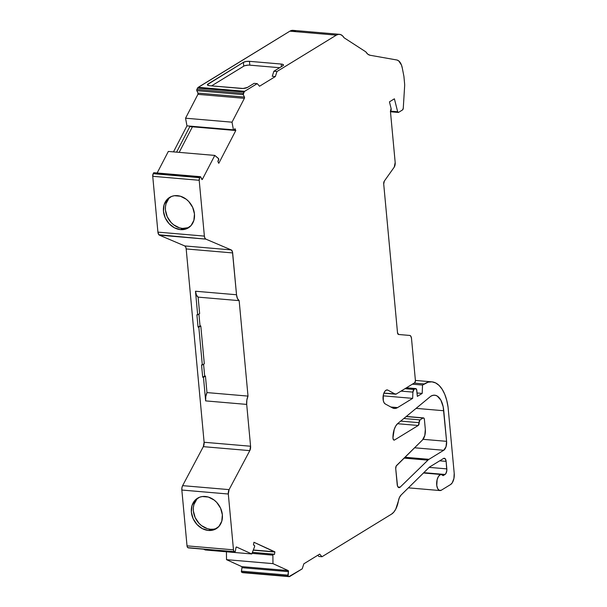 <?xml version="1.0" encoding="UTF-8"?>
<svg xmlns="http://www.w3.org/2000/svg" width="607" height="607" viewBox="0 0 607 607"><rect width="100%" height="100%" fill="white"/><g stroke="black" fill="none" stroke-linecap="round" stroke-linejoin="round"><path stroke-width="0.91" d="M404.072 458.11L427.912 460.152L404.072 458.11L427.912 460.152L400.157 487.155L397.98 486.973L400.157 487.155A4.469 2.208 -85.1 0 1 399.793 487.444L398.291 487.315L399.793 487.444A4.469 2.208 -85.1 0 1 399.019 487.649A4.469 2.208 -85.1 0 1 397.198 484.545L395.726 468.665L396.181 466.055L422.464 439.999L424.801 435.5L425.325 429.407A8.938 4.416 -85.1 0 1 422.464 439.999L396.583 465.486L422.464 439.999A8.938 4.416 -85.1 0 0 425.325 429.407L424.399 419.452L425.325 429.407L424.399 419.452L423.936 418.147L423.102 418.003A2.238 1.1 -85.1 0 1 423.489 417.904A2.238 1.1 -85.1 0 1 424.399 419.452A2.238 1.1 -85.1 0 0 423.102 418.003L406.197 416.554L423.102 418.003L420.029 419.885L423.102 418.003L406.197 416.554M196.782 499.295L193.936 504.523L193.352 507.634L193.36 510.927L195.143 517.536L199.013 523.333L201.554 525.647L207.374 528.667L210.424 529.251A17.876 14.606 -121.5 0 1 194.581 516.185A17.876 14.606 -121.5 0 1 198.55 497.664A17.876 14.606 -121.5 0 0 194.581 516.185A17.876 14.606 -121.5 0 0 210.424 529.251L208.444 530.457A17.876 14.606 58.5 0 1 192.373 516.739A17.876 14.606 58.5 0 1 197.533 498.218A17.876 14.606 58.5 0 1 205.295 496.473A17.876 14.606 58.5 0 1 221.373 510.191A17.876 14.606 58.5 0 1 216.213 528.712A17.876 14.606 58.5 0 1 208.444 530.457L214.256 529.676L218.937 526.421L221.783 521.193L222.359 514.789L220.576 508.188L216.707 502.384L214.165 500.069L208.345 497.057L202.306 496.541L199.491 497.254L194.801 500.509L191.956 505.737L191.38 512.141L193.163 518.742L197.032 524.547L202.397 528.659L208.444 530.457A17.876 14.606 58.5 0 1 191.38 512.141A17.876 14.606 58.5 0 1 205.295 496.473A17.876 14.606 58.5 0 1 222.359 514.789A17.876 14.606 58.5 0 1 208.444 530.457L210.424 529.251L213.414 529.183M168.875 198.474L166.03 203.702L165.445 206.82L165.453 210.105L167.236 216.714L171.106 222.511L173.648 224.825L179.467 227.845L182.517 228.429A17.876 14.606 -121.5 0 1 166.675 215.364A17.876 14.606 -121.5 0 1 170.643 196.843A17.876 14.606 -121.5 0 0 166.675 215.364A17.876 14.606 -121.5 0 0 182.517 228.429L180.537 229.636A17.876 14.606 58.5 0 1 164.467 215.917A17.876 14.606 58.5 0 1 169.626 197.396A17.876 14.606 58.5 0 1 177.388 195.651L177.388 195.651A17.876 14.606 58.5 0 1 193.466 209.369A17.876 14.606 58.5 0 1 188.307 227.891A17.876 14.606 58.5 0 1 180.537 229.636L174.497 227.837L169.125 223.725L165.256 217.921L163.473 211.319L164.049 204.916L166.895 199.688L171.584 196.433L174.399 195.72L180.438 196.236L186.258 199.248L188.8 201.562L192.669 207.366L194.452 213.968L193.876 220.371L191.03 225.599L186.349 228.854L180.537 229.636A17.876 14.606 58.5 0 1 163.473 211.319A17.876 14.606 58.5 0 1 177.388 195.651L177.388 195.651A17.876 14.606 58.5 0 1 194.452 213.968A17.876 14.606 58.5 0 1 180.537 229.636L182.517 228.429L188.322 227.64M179.171 152.365L192.427 126.802L179.171 152.365L192.427 126.802L235.789 130.513L218.786 163.306L235.789 130.513L192.427 126.802L235.789 130.513L218.786 163.306L217.898 161.553L218.786 163.306L217.898 161.553L218.702 158.799L214.787 155.415L202.419 179.27L201.736 179.209L202.419 179.27A0.895 0.44 -85.1 0 1 202.214 179.52L202.214 179.52A0.895 0.44 -85.1 0 1 202.055 179.558A0.895 0.44 -85.1 0 1 201.797 179.323L200.644 176.918L202.214 179.52A0.895 0.44 -85.1 0 1 201.797 179.323L200.644 176.918L200.014 176.978A0.895 0.44 -85.1 0 1 200.378 176.69A0.895 0.44 -85.1 0 1 200.644 176.918A0.895 0.44 -85.1 0 0 200.014 176.978L153.548 173.003L200.014 176.978L199.657 177.669L200.014 176.978L153.548 173.003L153.192 173.693L199.657 177.669L199.202 180.279A2.678 1.328 -85.1 0 1 199.657 177.669L200.014 176.978M391.105 108.448A1.791 0.88 -85.1 0 1 390.46 111.104A1.791 0.88 -85.1 0 1 390.415 111.127L397.661 111.756L394.391 98.812L389.444 101.847L391.105 108.448L389.444 101.847L394.391 98.812L389.444 101.847L391.105 108.448A1.791 0.88 -85.1 0 1 390.46 111.104A1.791 0.88 -85.1 0 1 390.415 111.127L397.661 111.756L394.391 98.812L397.661 111.756L398.587 112.363A1.768 0.873 -85.1 0 1 398.275 112.439A1.768 0.873 -85.1 0 1 397.661 111.756L390.415 111.134L395.18 162.486A4.408 2.178 -85.1 0 1 394.231 167.137L395.18 162.486L390.415 111.127A1.791 0.88 -85.1 0 0 390.46 111.104L391.105 108.448M273.362 554.13L252.391 552.34L273.416 554.13A0.895 0.44 -85.1 0 1 273.461 554.145L274.455 554.464L273.461 554.145A0.895 0.44 -85.1 0 0 273.256 554.176A0.895 0.44 -85.1 0 1 273.416 554.13M252.375 552.385L273.256 554.176L252.375 552.385L273.256 554.176L272.892 555.155A0.895 0.44 -85.1 0 1 273.256 554.176A0.895 0.44 -85.1 0 1 273.461 554.145L274.455 554.464L274.872 551.831L253.316 549.988L274.872 551.831L253.946 542.279L253.453 544.874L253.946 542.279L253.453 544.874L254.401 545.443A0.895 0.44 -85.1 0 1 254.568 546.786L254.568 545.647L253.453 544.874L254.401 545.443A0.895 0.44 -85.1 0 1 254.568 546.786L251.761 553.956L254.568 546.786L251.761 553.956L205.295 549.98L203.565 549.183L205.295 549.98L251.761 553.956L236.54 547.006L251.761 553.956L205.295 549.98L203.565 549.183M236.381 546.99L236.54 547.006A0.895 0.44 -85.1 0 0 235.964 547.681L236.54 547.006A0.895 0.44 -85.1 0 0 236.464 546.983A0.895 0.44 -85.1 0 0 235.964 547.681L235.357 551.164A0.895 0.44 -85.1 0 1 235.015 551.824L235.357 551.164A0.895 0.44 -85.1 0 1 235.015 551.824A0.895 0.44 -85.1 0 1 234.863 551.862A0.895 0.44 -85.1 0 1 234.788 551.846L188.322 547.871A0.895 0.44 94.9 0 0 188.398 547.886A0.895 0.44 94.9 0 0 188.481 547.878A0.895 0.44 94.9 0 1 188.322 547.871L234.348 551.642A2.678 1.328 -85.1 0 1 233.483 549.843L187.024 545.86A2.678 1.328 94.9 0 0 187.882 547.666L234.788 551.846L188.322 547.871A0.895 0.44 94.9 0 0 188.481 547.878M417.039 392.979L422.184 393.419L417.039 392.979L422.184 393.419L417.35 396.379L416.607 389.519L415.249 388.692A2.678 1.328 -85.1 0 1 415.712 388.571A2.678 1.328 -85.1 0 1 416.804 390.43L417.35 396.379L416.804 390.43A2.678 1.328 -85.1 0 0 415.249 388.692L414.004 389.451L405.006 388.677L414.004 389.451L412.912 392.114A2.678 1.328 -85.1 0 1 414.004 389.451L405.006 388.677M406.242 387.919L415.249 388.692L414.004 389.451L415.249 388.692L406.242 387.919L415.249 388.692M243.286 94.662L244.439 97.067L243.286 94.662L196.827 90.686L243.286 94.662L244.044 92.052A2.678 1.328 -85.1 0 1 244.667 91.308L243.339 93.402L196.88 89.426A0.895 0.44 94.9 0 0 196.827 90.686L197.973 93.091L244.439 97.067L244.386 98.326L197.92 94.351A0.895 0.44 94.9 0 0 197.973 93.091L244.439 97.067L243.286 94.662A0.895 0.44 -85.1 0 1 243.339 93.402L244.044 92.052L197.578 88.076L196.721 90.071L196.827 90.686L243.286 94.662A0.895 0.44 -85.1 0 1 243.339 93.402L196.88 89.426A0.895 0.44 94.9 0 0 196.827 90.686L197.973 93.091L244.439 97.067A0.895 0.44 -85.1 0 1 244.386 98.326L232.018 122.182L233.437 129.845L186.971 125.869L185.552 118.206L232.018 122.182L233.437 129.845A0.895 0.44 -85.1 0 0 234.12 130.088L234.955 128.654L234.12 130.088A0.895 0.44 -85.1 0 1 233.778 130.338A0.895 0.44 -85.1 0 1 233.437 129.845L233.93 130.3L234.955 128.654L235.759 130.338L234.052 130.186M253.24 550.177L274.872 552.029L253.24 550.177L274.872 552.029L253.946 542.279L274.872 551.831L253.316 549.988M429.187 467.375L446.828 468.885L429.187 467.375L446.828 468.885L446.13 461.373L439.703 460.819M241.662 572.219L288.128 576.195A0.895 0.44 -85.1 0 1 287.855 575.133L241.396 571.157A0.895 0.44 94.9 0 0 241.662 572.219L288.993 576.589L242.527 572.613A2.678 1.328 94.9 0 0 242.754 572.674A2.678 1.328 94.9 0 0 242.99 572.651A2.678 1.328 94.9 0 1 242.527 572.613L241.366 571.506L242.003 567.674L288.462 571.65L287.855 575.133L241.396 571.157L242.003 567.674L288.462 571.65L288.128 576.195A0.895 0.44 -85.1 0 1 287.855 575.133L241.396 571.157A0.895 0.44 94.9 0 0 241.662 572.219L242.868 572.674M288.128 576.195L288.993 576.589A2.678 1.328 -85.1 0 0 289.683 576.529L302.218 568.842L289.683 576.529A2.678 1.328 -85.1 0 1 289.22 576.65A2.678 1.328 -85.1 0 1 288.993 576.589L302.218 568.842L303.841 563.812L319.661 554.115L321.998 556.733L391.583 514.099L393.791 512.141L395.749 509.159L398.389 501.025A8.938 4.416 -85.1 0 1 401.045 495.084L429.301 467.261A4.469 2.208 -85.1 0 1 429.673 466.965L443.542 458.467A4.469 2.208 -85.1 0 1 444.316 458.262A4.469 2.208 -85.1 0 1 446.13 461.373L446.828 468.885A4.469 2.208 -85.1 0 1 445.03 474.477L423.815 472.663L445.03 474.477L443.14 475.63L441.327 474.522L440.333 474.697L438.459 476.457L437.123 479.689L436.774 485.547L437.73 488.734L439.4 490.41L441.372 490.183A8.043 3.976 -85.1 0 1 439.976 490.555A8.043 3.976 -85.1 0 1 436.706 482.201A8.043 3.976 -85.1 0 1 441.35 474.522A8.043 3.976 -85.1 0 1 443.14 475.63L445.03 474.477L423.815 472.663M244.439 97.067A0.895 0.44 -85.1 0 1 244.386 98.326L197.92 94.351L185.552 118.206L232.018 122.182L233.437 129.845L190.067 126.135A0.895 0.44 94.9 0 0 190.416 126.628L233.778 130.338M200.378 176.69L153.912 172.714A0.895 0.44 94.9 0 0 153.548 173.003L153.192 173.693A2.678 1.328 94.9 0 0 152.736 176.303L199.202 180.279L204.377 236.1L157.919 232.124A4.469 2.208 94.9 0 0 159.383 235.144L205.849 239.12A4.469 2.208 -85.1 0 1 204.377 236.1L204.878 238.065L205.849 239.12L231.176 249.902A4.469 2.208 -85.1 0 1 232.648 252.922L186.182 248.946A4.469 2.208 94.9 0 0 184.71 245.926L231.176 249.902L232.466 251.859L236.525 294.752L195.484 291.239L197.67 314.836L199.65 313.622L198.117 297.127L199.65 313.622L197.67 314.836L199.65 313.622L198.117 297.127L196.38 294.949L195.484 291.239L197.67 314.836L196.896 314.767L197.67 314.836L196.896 314.767L198.041 327.09L200.796 325.944L204.301 363.76L202.321 364.974L204.301 363.76L200.796 325.944L198.041 327.09L200.796 325.944L198.815 327.158L202.321 364.974L204.301 363.76L200.796 325.944L198.815 327.158L202.321 364.974L201.547 364.906L202.692 377.228L205.447 376.082L206.972 392.585L248.013 396.098L239.158 300.64L198.117 297.127A8.938 4.416 -85.1 0 1 195.484 291.239L197.67 314.836M403.837 418.504L420.029 419.885L403.837 418.504L420.029 419.885L419.126 422.684A2.238 1.1 -85.1 0 1 420.029 419.885L423.102 418.003M397.661 111.756A1.768 0.873 -85.1 0 0 398.587 112.363L402.54 109.935A1.798 0.888 -85.1 0 0 403.268 108.221L404.626 86.209A8.938 4.416 -85.1 0 0 404.588 83.569L403.921 76.391L404.588 83.569A8.938 4.416 -85.1 0 1 404.626 86.209L403.268 108.221A1.798 0.888 -85.1 0 1 402.54 109.935L403.268 108.221L404.626 86.209A8.938 4.416 -85.1 0 0 404.588 83.569L403.921 76.391L402.297 68.067L401.447 64.995L398.67 60.844L396.925 60.002L370.095 55.26A17.876 8.832 -85.1 0 1 365.831 51.853L344.101 37.786L342.424 35.714L340.497 34.553L338.433 34.356L336.339 35.145L276.982 71.505L275.358 76.543L259.538 86.232L257.209 83.622L254.113 83.356L247.466 87.431L243.05 88.47L209.65 85.724L208.338 85.496L207.427 84.585L243.392 62.346A4.469 1.328 174.7 0 1 249.462 61.33L281.216 64.054A4.469 1.328 174.7 0 1 283.469 64.987A4.469 1.328 174.7 0 1 282.885 65.731L273.886 71.247L276.982 71.505L275.358 76.543L259.538 86.232L257.209 83.622L254.113 83.356L247.466 87.431A4.469 1.328 174.7 0 1 241.396 88.44L209.65 85.724A4.469 1.328 174.7 0 1 207.397 84.79A4.469 1.328 174.7 0 1 207.973 84.047L208.102 85.42L207.973 84.047L243.392 62.346L243.748 66.171L211.562 85.891M235.789 130.513L234.955 128.654L235.759 130.338M251.988 553.364L272.892 555.155L251.988 553.364L272.892 555.155L272.968 563.637L226.51 559.662L226.434 551.786M422.184 393.419L417.35 396.379L422.184 393.419L422.54 385.05L422.184 393.419L422.54 385.05L412.35 384.178L422.54 385.05L424.316 383.958L414.133 383.085M383.184 395.84L412.646 398.367L383.184 395.84L412.646 398.367L412.912 392.114L401.045 391.105L412.912 392.114A2.678 1.328 -85.1 0 1 414.004 389.451M201.736 179.209L202.419 179.27L214.787 155.415L218.55 158.564A0.895 0.44 -85.1 0 1 218.641 159.952L217.898 161.553L218.641 159.952A0.895 0.44 -85.1 0 0 218.55 158.564L214.787 155.415L168.329 151.439L157.152 172.987M400.688 421.106L419.126 422.684A2.238 1.1 -85.1 0 1 418.223 425.484L397.547 423.716L418.223 425.484L394.527 439.999A2.678 1.328 -85.1 0 1 394.057 440.128A2.678 1.328 -85.1 0 1 392.949 437.875L394.239 429.339L395.81 425.886L397.79 423.496L430.803 396.219L432.988 395.316L435.158 395.263L437.245 396.06L440.819 400.066L443.171 406.72L446.593 441.335A7.147 3.536 -85.1 0 1 443.709 450.28L414.558 447.784L443.709 450.28L428.967 459.317L404.937 457.261M275.358 76.543L272.262 76.277L273.886 71.247L272.262 76.277L275.358 76.543L272.262 76.277L273.886 71.247L276.982 71.505L275.358 76.543L259.538 86.232L257.209 83.622L244.667 91.308L198.208 87.325A2.678 1.328 94.9 0 0 197.578 88.076L196.88 89.426L243.339 93.402M279.652 67.711L249.818 65.154A4.469 1.328 -5.3 0 0 243.748 66.171L243.392 62.346L246.085 61.497L249.462 61.33L249.818 65.154A4.469 1.328 -5.3 0 0 243.748 66.171L243.392 62.346A4.469 1.328 174.7 0 1 249.462 61.33L249.818 65.154L279.652 67.711L249.818 65.154L249.462 61.33L281.216 64.054L281.451 66.611L281.216 64.054L282.528 64.281L283.31 64.676L282.885 65.731L273.886 71.247L276.982 71.505L336.339 35.145L276.982 71.505M248.172 65.131L244.887 65.685M198.921 314.069L200.022 325.883L198.921 314.069L200.022 325.883L200.796 325.944M203.573 364.208L204.673 376.014L205.447 376.082L202.692 377.228L204.673 376.014L203.573 364.208L204.673 376.014L205.447 376.082L206.972 392.585L248.013 396.098L239.158 300.64L198.117 297.127A8.938 4.416 -85.1 0 1 195.484 291.239L236.525 294.752L237.428 298.462L239.158 300.64A8.938 4.416 -85.1 0 1 236.525 294.752L195.484 291.239M241.396 571.157L242.003 567.674A0.895 0.44 94.9 0 0 241.73 566.612L242.003 567.674A0.895 0.44 94.9 0 0 241.73 566.612L288.196 570.588A0.895 0.44 -85.1 0 1 288.462 571.65L287.855 575.133M317.818 555.253L318.895 556.467L317.818 555.253L318.895 556.467L321.998 556.733L318.895 556.467L321.998 556.733L391.583 514.099A17.876 8.832 94.9 0 0 398.389 501.025L399.421 497.55L401.045 495.084L429.301 467.261A4.469 2.208 -85.1 0 1 429.673 466.965L443.542 458.467L445.212 458.763L446.13 461.373L446.813 470.607L445.834 473.642L443.14 475.63A8.043 3.976 -85.1 0 0 436.767 481.624A8.043 3.976 -85.1 0 0 441.372 490.183L450.606 484.53L452.223 482.853L453.907 478.513L454.211 473.339A8.938 4.416 -85.1 0 1 450.606 484.53L441.372 490.183L450.606 484.53A8.938 4.416 -85.1 0 0 454.211 473.339L448.072 407.16L446.737 400.347L444.756 394.33L442.192 389.315L439.127 385.475L435.689 382.956L431.979 381.849L428.147 382.182L422.54 385.05L412.35 384.178M401.045 391.105L412.912 392.114L412.646 398.367L397.585 407.593L390.862 407.016L397.585 407.593A18.771 9.272 -85.1 0 1 394.33 408.45A18.771 9.272 -85.1 0 1 392.403 407.858L385.255 403.959L392.403 407.858L394.952 408.465L397.585 407.593A18.771 9.272 -85.1 0 1 392.403 407.858L385.255 403.959L384.087 402.744L383.305 400.666L383.283 395.256L384.049 392.752L385.202 390.908L386.568 389.998L387.941 390.164L395.089 394.057L383.905 393.101L396.318 393.996A4.469 2.208 -85.1 0 1 395.544 394.201A4.469 2.208 -85.1 0 1 395.089 394.057L383.905 393.101M386.439 390.035L387.941 390.164L395.089 394.057L387.941 390.164L386.439 390.035L387.941 390.164A7.147 3.536 -85.1 0 0 387.205 389.937L387.137 389.929M390.415 111.127L395.18 162.486A4.408 2.178 -85.1 0 1 394.231 167.137L384.352 181.053A2.678 1.328 -85.1 0 0 383.707 183.982L384.352 181.053A2.678 1.328 -85.1 0 0 383.707 183.982L397.494 332.621A2.678 1.328 -85.1 0 0 398.587 334.487L397.494 332.621A2.678 1.328 -85.1 0 0 398.587 334.487L409.846 335.451A4.408 2.178 -85.1 0 1 411.508 338.501L415.431 380.748A1.791 0.88 -85.1 0 1 414.695 382.744L415.431 380.748L411.508 338.501L410.939 336.415L409.846 335.451A4.408 2.178 -85.1 0 1 411.508 338.501L415.431 380.748A1.791 0.88 -85.1 0 1 414.695 382.744L396.318 393.996A4.469 2.208 -85.1 0 1 395.089 394.057M396.925 60.002A15.198 7.504 -85.1 0 1 402.297 68.067L403.921 76.391L402.297 68.067A15.198 7.504 -85.1 0 0 396.925 60.002L370.095 55.26L367.804 54.182L365.831 51.853L344.101 37.786A17.876 8.832 94.9 0 0 339.442 34.326A17.876 8.832 94.9 0 0 336.339 35.145L289.88 31.169L336.339 35.145A17.876 8.832 94.9 0 1 344.101 37.786L365.831 51.853A17.876 8.832 -85.1 0 0 370.095 55.26L396.925 60.002M339.442 34.326L292.976 30.35A17.876 8.832 94.9 0 0 289.88 31.169L197.874 87.62L197.578 88.076L244.044 92.052L197.578 88.076L196.88 89.426M233.437 129.845L190.067 126.135L176.584 152.145L190.067 126.135L190.757 126.377M182.517 228.429A17.876 14.606 -121.5 0 0 189.263 227.23A17.876 14.606 -121.5 0 1 182.517 228.429L180.537 229.636M153.548 173.003L153.548 173.003A0.895 0.44 94.9 0 1 154.178 172.942L153.7 172.798L153.192 173.693L199.657 177.669L153.192 173.693L152.736 176.303L199.202 180.279L204.377 236.1L157.919 232.124L158.859 234.757L205.849 239.12L231.176 249.902A4.469 2.208 -85.1 0 1 232.648 252.922L236.525 294.752A8.938 4.416 -85.1 0 0 239.158 300.64L198.117 297.127M205.447 376.082L203.466 377.296L205.652 400.893L246.7 404.406A8.938 4.416 -85.1 0 1 248.013 396.098L206.972 392.585L205.447 376.082L203.466 377.296L205.652 400.893L205.803 396.538L206.972 392.585A8.938 4.416 94.9 0 0 205.652 400.893L246.7 404.406A8.938 4.416 -85.1 0 1 248.013 396.098L246.852 400.051L246.7 404.406L250.577 446.236A4.469 2.208 -85.1 0 1 249.796 450.629L203.33 446.653A4.469 2.208 94.9 0 0 204.111 442.26L250.577 446.236L249.796 450.629L229.089 489.621L182.624 485.646A4.469 2.208 94.9 0 0 181.842 490.039L228.308 494.015A4.469 2.208 -85.1 0 1 229.089 489.621L228.308 494.015L233.483 549.843L234.036 551.406L234.788 551.846A0.895 0.44 -85.1 0 0 235.015 551.824A0.895 0.44 -85.1 0 1 234.788 551.846M210.424 529.251A17.876 14.606 -121.5 0 0 217.169 528.052A17.876 14.606 -121.5 0 1 210.424 529.251L208.444 530.457M420.029 419.885A2.238 1.1 -85.1 0 0 419.126 422.684L418.223 425.484L394.527 439.999L393.442 439.726L392.949 437.875A13.407 6.624 -85.1 0 1 397.79 423.496L430.803 396.219A22.345 11.04 -85.1 0 1 434.68 395.203A22.345 11.04 -85.1 0 1 443.763 410.734L416.106 408.367L443.763 410.734L446.593 441.335L446.008 446.767L443.709 450.28L428.967 459.317A12.512 6.184 -85.1 0 0 427.912 460.152A12.512 6.184 -85.1 0 1 428.967 459.317A12.512 6.184 -85.1 0 0 427.912 460.152L400.157 487.155A4.469 2.208 -85.1 0 1 399.793 487.444L398.124 487.155L397.517 486.063L395.726 468.665A2.678 1.328 -85.1 0 1 396.583 465.486A2.678 1.328 -85.1 0 0 395.726 468.665L397.198 484.545A4.469 2.208 -85.1 0 0 399.793 487.444L398.291 487.315M423.056 439.316L446.593 441.335A7.147 3.536 -85.1 0 1 443.709 450.28L414.558 447.784M274.872 552.029L274.455 554.464L274.872 551.831M273.256 554.176A0.895 0.44 -85.1 0 0 272.892 555.155L272.968 563.637L288.196 570.588L288.462 571.65L242.003 567.674M321.998 556.733L319.661 554.115L303.841 563.812L302.218 568.842L303.841 563.812L319.661 554.115L321.998 556.733L391.583 514.099A17.876 8.832 94.9 0 0 398.389 501.025A8.938 4.416 -85.1 0 1 401.045 495.084L429.301 467.261A4.469 2.208 -85.1 0 1 429.673 466.965L443.542 458.467A4.469 2.208 -85.1 0 1 446.13 461.373M214.787 155.415L168.329 151.439L214.787 155.415L202.419 179.27A0.895 0.44 -85.1 0 1 202.214 179.52L201.911 179.49M272.892 555.155L272.968 563.637L288.196 570.588A0.895 0.44 -85.1 0 1 288.462 571.65M241.73 566.612L288.196 570.588L241.73 566.612L226.51 559.662L272.968 563.637L226.51 559.662L241.73 566.612L226.51 559.662M424.316 383.958A40.881 20.19 94.9 0 1 448.072 407.16L454.211 473.339L448.072 407.16A40.881 20.19 94.9 0 0 431.812 381.833A40.881 20.19 94.9 0 0 424.316 383.958L422.54 385.05M412.912 392.114L412.646 398.367L397.585 407.593L390.862 407.016M387.941 390.164A7.147 3.536 -85.1 0 0 383.283 395.256A7.147 3.536 -85.1 0 0 385.255 403.959A7.147 3.536 -85.1 0 1 383.161 395.999A7.147 3.536 -85.1 0 1 387.205 389.937M208.102 85.42L207.973 84.047A4.469 1.328 174.7 0 0 209.65 85.724L241.396 88.44A4.469 1.328 174.7 0 0 247.466 87.431L254.113 83.356L257.209 83.622L244.667 91.308L198.208 87.325A2.678 1.328 94.9 0 0 197.578 88.076M196.827 90.686L197.973 93.091L197.92 94.351L244.386 98.326L232.018 122.182L185.552 118.206L187.237 114.966L185.552 118.206L186.971 125.869L173.488 151.879L186.971 125.869L185.552 118.206M176.584 152.145L190.067 126.135L186.971 125.869L173.488 151.879M153.192 173.693A2.678 1.328 94.9 0 0 152.736 176.303L157.919 232.124A4.469 2.208 94.9 0 0 159.383 235.144L205.849 239.12A4.469 2.208 -85.1 0 1 204.377 236.1L157.919 232.124L152.736 176.303L199.202 180.279A2.678 1.328 -85.1 0 1 199.657 177.669M186.182 248.946L204.111 442.26L186.182 248.946L232.648 252.922L186.182 248.946A4.469 2.208 94.9 0 0 184.71 245.926L159.383 235.144L184.71 245.926L231.176 249.902L184.71 245.926L185.681 246.981L186.182 248.946L204.111 442.26L250.577 446.236A4.469 2.208 -85.1 0 1 249.796 450.629L203.33 446.653A4.469 2.208 94.9 0 0 204.111 442.26L203.33 446.653L182.624 485.646L203.33 446.653L249.796 450.629L229.089 489.621L182.624 485.646L181.948 487.709L181.842 490.039L228.308 494.015L233.483 549.843L187.024 545.86L181.842 490.039L228.308 494.015A4.469 2.208 -85.1 0 1 229.089 489.621L182.624 485.646A4.469 2.208 94.9 0 0 181.842 490.039L187.024 545.86L187.313 547.028L188.322 547.871M206.972 392.585A8.938 4.416 94.9 0 0 205.652 400.893L203.466 377.296L202.692 377.228L201.547 364.906L202.321 364.974L201.547 364.906L202.692 377.228L204.673 376.014M198.041 327.09L198.815 327.158L198.041 327.09L196.896 314.767L198.041 327.09L200.022 325.883M205.652 400.893L246.7 404.406L250.577 446.236L204.111 442.26M294.038 30.578L291.975 30.38L289.88 31.169L198.208 87.325L244.667 91.308A2.678 1.328 -85.1 0 0 244.044 92.052M197.92 94.351L187.237 114.966L197.92 94.351A0.895 0.44 94.9 0 0 197.973 93.091M446.828 468.885A4.469 2.208 -85.1 0 1 445.03 474.477M186.971 125.869L190.067 126.135A0.895 0.44 94.9 0 0 190.416 126.628M288.993 576.589L242.527 572.613M248.013 396.098L239.158 300.64M207.973 84.047L243.392 62.346M249.462 61.33L281.216 64.054L281.451 66.611M281.216 64.054A4.469 1.328 174.7 0 1 282.885 65.731L273.886 71.247M203.466 377.296L202.692 377.228M198.815 327.158L202.321 364.974M234.348 551.642A2.678 1.328 -85.1 0 1 233.483 549.843L187.024 545.86A2.678 1.328 94.9 0 0 187.882 547.666M419.126 422.684A2.238 1.1 -85.1 0 1 418.223 425.484L397.547 423.716M393.624 439.923L394.527 439.999A2.678 1.328 -85.1 0 1 392.949 437.875A13.407 6.624 -85.1 0 1 397.79 423.496L430.803 396.219A22.345 11.04 -85.1 0 1 443.763 410.734L446.593 441.335M397.98 486.973L400.157 487.155A4.469 2.208 -85.1 0 1 399.793 487.444M272.968 563.637L288.196 570.588M412.646 398.367L397.585 407.593M257.209 83.622L244.667 91.308M244.386 98.326L232.018 122.182M199.202 180.279L204.377 236.1M205.849 239.12L231.176 249.902M232.648 252.922L236.525 294.752M246.7 404.406L250.577 446.236M249.796 450.629L229.089 489.621M228.308 494.015L233.483 549.843M236.54 547.006L251.761 553.956M418.223 425.484L394.527 439.999M443.709 450.28L428.967 459.317M427.912 460.152L400.157 487.155M295.897 31.685A17.876 8.832 94.9 0 0 289.88 31.169L336.339 35.145M289.88 31.169L198.208 87.325M152.736 176.303L157.919 232.124M184.71 245.926L159.383 235.144M182.624 485.646L203.33 446.653M187.024 545.86L181.842 490.039M443.763 410.734L416.106 408.367M406.478 387.774L415.712 388.571M390.476 111.771L398.275 112.439M188.398 547.886L234.863 551.862M406.341 416.432L423.489 417.904M242.754 572.674L289.22 576.65M408.39 487.846L439.976 490.555M423.481 472.99L441.35 474.522M383.867 393.199L395.544 394.201M415.4 380.43L431.812 381.833"/></g></svg>
